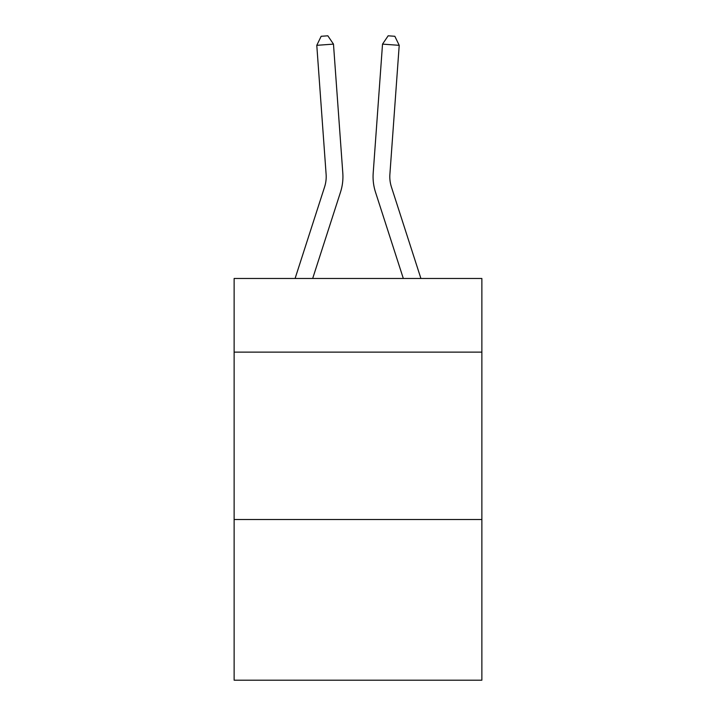 <?xml version="1.0" encoding="UTF-8"?>
<svg xmlns="http://www.w3.org/2000/svg" width="716" height="716" viewBox="0 0 716 716"><rect width="100%" height="100%" fill="white"/><g stroke="black" fill="none" stroke-linecap="round" stroke-linejoin="round"><path stroke-width="1.07" d="M481.868 352.129L481.868 278.479L234.132 278.479L234.132 352.129L481.868 352.129L481.868 680.2L234.132 680.2L234.132 352.129M481.868 519.512L234.132 519.512M340.512 192.121L312.677 278.479L340.512 192.121A50.218 50.218 143.8 0 0 342.803 173.084L333.477 44.123L342.803 173.084L333.477 44.123L342.803 173.084L333.477 44.123L342.803 173.084L333.477 44.123L342.803 173.084L333.477 44.123L342.803 173.084L333.477 44.123L342.803 173.084L333.477 44.123L342.803 173.084L333.477 44.123L342.803 173.084L333.477 44.123L342.803 173.084L333.477 44.123L342.803 173.084L333.477 44.123L342.803 173.084L333.477 44.123L342.803 173.084L333.477 44.123L342.803 173.084L333.477 44.123L342.803 173.084L333.477 44.123L342.803 173.084L333.477 44.123L342.803 173.084L333.477 44.123L342.803 173.084L333.477 44.123L342.803 173.084L333.477 44.123L342.803 173.084L333.477 44.123L342.803 173.084L333.477 44.123L342.803 173.084L333.477 44.123L342.803 173.084L333.477 44.123L342.803 173.084L333.477 44.123L342.803 173.084L333.477 44.123L342.803 173.084L333.477 44.123L342.803 173.084L333.477 44.123L342.803 173.084L333.477 44.123L316.785 45.323L321.162 36.283L327.839 35.8L333.477 44.123M324.581 186.983A33.473 33.473 -36.2 0 0 326.111 174.292A33.473 33.473 -36.2 0 1 324.581 186.983A33.473 33.473 -36.2 0 0 326.111 174.292A33.473 33.473 -36.2 0 1 324.581 186.983A33.473 33.473 -36.2 0 0 326.111 174.292A33.473 33.473 -36.2 0 1 324.581 186.983A33.473 33.473 -36.2 0 0 326.111 174.292A33.473 33.473 -36.2 0 1 324.581 186.983A33.473 33.473 -36.2 0 0 326.111 174.292A33.473 33.473 -36.2 0 1 324.581 186.983A33.473 33.473 -36.2 0 0 326.111 174.292A33.473 33.473 -36.2 0 1 324.581 186.983A33.473 33.473 -36.2 0 0 326.111 174.292A33.473 33.473 -36.2 0 1 324.581 186.983A33.473 33.473 -36.2 0 0 326.111 174.292A33.473 33.473 -36.2 0 1 324.581 186.983A33.473 33.473 -36.2 0 0 326.111 174.292A33.473 33.473 -36.2 0 1 324.581 186.983A33.473 33.473 -36.2 0 0 326.111 174.292A33.473 33.473 -36.2 0 1 324.581 186.983A33.473 33.473 -36.2 0 0 326.111 174.292A33.473 33.473 -36.2 0 1 324.581 186.983A33.473 33.473 -36.2 0 0 326.111 174.292A33.473 33.473 -36.2 0 1 324.581 186.983A33.473 33.473 -36.2 0 0 326.111 174.292A33.473 33.473 -36.2 0 1 324.581 186.983A33.473 33.473 -36.2 0 0 326.111 174.292A33.473 33.473 -36.2 0 1 324.581 186.983A33.473 33.473 -36.2 0 0 326.111 174.292A33.473 33.473 -36.2 0 1 324.581 186.983A33.473 33.473 -36.2 0 0 326.111 174.292A33.473 33.473 -36.2 0 1 324.581 186.983A33.473 33.473 -36.2 0 0 326.111 174.292A33.473 33.473 -36.2 0 1 324.581 186.983A33.473 33.473 -36.2 0 0 326.111 174.292A33.473 33.473 -36.2 0 1 324.581 186.983A33.473 33.473 -36.2 0 0 326.111 174.292A33.473 33.473 -36.2 0 1 324.581 186.983A33.473 33.473 -36.2 0 0 326.111 174.292A33.473 33.473 -36.2 0 1 324.581 186.983A33.473 33.473 -36.2 0 0 326.111 174.292A33.473 33.473 -36.2 0 1 324.581 186.983A33.473 33.473 -36.2 0 0 326.111 174.292A33.473 33.473 -36.2 0 1 324.581 186.983A33.473 33.473 -36.2 0 0 326.111 174.292A33.473 33.473 -36.2 0 1 324.581 186.983A33.473 33.473 -36.2 0 0 326.111 174.292A33.473 33.473 -36.2 0 1 324.581 186.983A33.473 33.473 -36.2 0 0 326.111 174.292A33.473 33.473 -36.2 0 1 324.581 186.983A33.473 33.473 -36.2 0 0 326.111 174.292A33.473 33.473 -36.2 0 1 324.581 186.983A33.473 33.473 -36.2 0 0 326.111 174.292A33.473 33.473 -36.2 0 1 324.581 186.983L295.09 278.479L324.581 186.983A33.473 33.473 -46.1 0 0 326.111 174.292L316.785 45.323M420.91 278.479L391.419 186.983A33.473 33.473 46.1 0 1 389.889 174.292L399.215 45.323L382.523 44.123L373.197 173.084A50.218 50.218 -143.8 0 0 375.488 192.121L403.323 278.479L375.488 192.121M391.419 186.983A33.473 33.473 36.2 0 1 389.889 174.292A33.473 33.473 36.2 0 0 391.419 186.983A33.473 33.473 36.2 0 1 389.889 174.292A33.473 33.473 36.2 0 0 391.419 186.983A33.473 33.473 36.2 0 1 389.889 174.292A33.473 33.473 36.2 0 0 391.419 186.983A33.473 33.473 36.2 0 1 389.889 174.292A33.473 33.473 36.2 0 0 391.419 186.983A33.473 33.473 36.2 0 1 389.889 174.292A33.473 33.473 36.2 0 0 391.419 186.983A33.473 33.473 36.2 0 1 389.889 174.292A33.473 33.473 36.2 0 0 391.419 186.983A33.473 33.473 36.2 0 1 389.889 174.292A33.473 33.473 36.2 0 0 391.419 186.983A33.473 33.473 36.2 0 1 389.889 174.292A33.473 33.473 36.2 0 0 391.419 186.983A33.473 33.473 36.2 0 1 389.889 174.292A33.473 33.473 36.2 0 0 391.419 186.983A33.473 33.473 36.2 0 1 389.889 174.292A33.473 33.473 36.2 0 0 391.419 186.983A33.473 33.473 36.2 0 1 389.889 174.292A33.473 33.473 36.2 0 0 391.419 186.983A33.473 33.473 36.2 0 1 389.889 174.292A33.473 33.473 36.2 0 0 391.419 186.983A33.473 33.473 36.2 0 1 389.889 174.292A33.473 33.473 36.2 0 0 391.419 186.983A33.473 33.473 36.2 0 1 389.889 174.292A33.473 33.473 36.2 0 0 391.419 186.983A33.473 33.473 36.2 0 1 389.889 174.292A33.473 33.473 36.2 0 0 391.419 186.983A33.473 33.473 36.2 0 1 389.889 174.292A33.473 33.473 36.2 0 0 391.419 186.983A33.473 33.473 36.2 0 1 389.889 174.292A33.473 33.473 36.2 0 0 391.419 186.983A33.473 33.473 36.2 0 1 389.889 174.292A33.473 33.473 36.2 0 0 391.419 186.983A33.473 33.473 36.2 0 1 389.889 174.292A33.473 33.473 36.2 0 0 391.419 186.983A33.473 33.473 36.2 0 1 389.889 174.292A33.473 33.473 36.2 0 0 391.419 186.983A33.473 33.473 36.2 0 1 389.889 174.292A33.473 33.473 36.2 0 0 391.419 186.983A33.473 33.473 36.2 0 1 389.889 174.292A33.473 33.473 36.2 0 0 391.419 186.983A33.473 33.473 36.2 0 1 389.889 174.292A33.473 33.473 36.2 0 0 391.419 186.983A33.473 33.473 36.2 0 1 389.889 174.292A33.473 33.473 36.2 0 0 391.419 186.983A33.473 33.473 36.2 0 1 389.889 174.292A33.473 33.473 36.2 0 0 391.419 186.983A33.473 33.473 36.2 0 1 389.889 174.292A33.473 33.473 36.2 0 0 391.419 186.983A33.473 33.473 36.2 0 1 389.889 174.292A33.473 33.473 36.2 0 0 391.419 186.983M382.523 44.123L373.197 173.084L382.523 44.123L373.197 173.084L382.523 44.123L373.197 173.084L382.523 44.123L373.197 173.084L382.523 44.123L373.197 173.084L382.523 44.123L373.197 173.084L382.523 44.123L373.197 173.084L382.523 44.123L373.197 173.084L382.523 44.123L373.197 173.084L382.523 44.123L373.197 173.084L382.523 44.123L373.197 173.084L382.523 44.123L373.197 173.084L382.523 44.123L373.197 173.084L382.523 44.123L373.197 173.084L382.523 44.123L373.197 173.084L382.523 44.123L373.197 173.084L382.523 44.123L373.197 173.084L382.523 44.123L373.197 173.084L382.523 44.123L373.197 173.084L382.523 44.123L373.197 173.084L382.523 44.123L373.197 173.084L382.523 44.123L373.197 173.084L382.523 44.123L373.197 173.084L382.523 44.123L373.197 173.084L382.523 44.123L373.197 173.084L382.523 44.123L373.197 173.084L382.523 44.123L373.197 173.084L382.523 44.123L388.161 35.8L394.838 36.283L399.215 45.323"/></g></svg>
